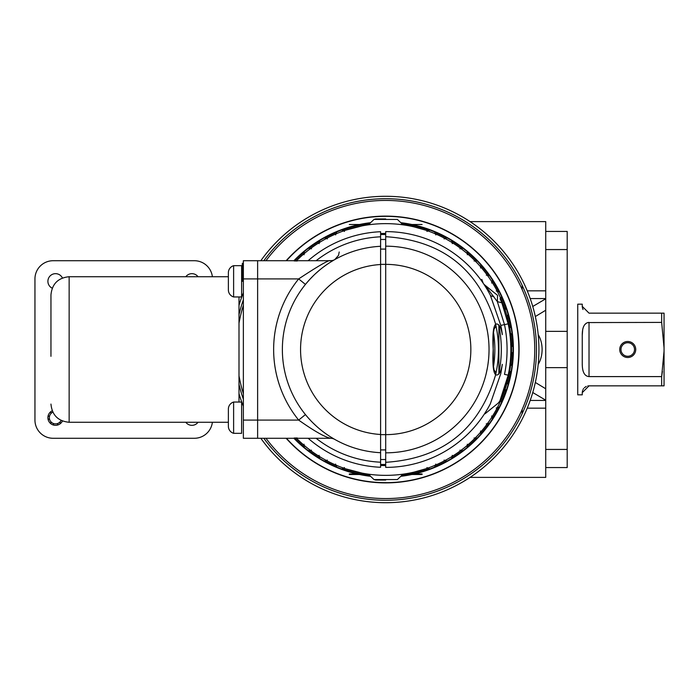 <?xml version="1.0" encoding="UTF-8"?>
<svg xmlns="http://www.w3.org/2000/svg" width="699" height="699" viewBox="0 0 699 699"><rect width="100%" height="100%" fill="white"/><g stroke="black" fill="none" stroke-linecap="round" stroke-linejoin="round"><path stroke-width="1.05" d="M495.774 373.965A112.757 112.757 0 0 0 495.774 325.035M511.563 349.5A125.855 125.855 0 0 0 296.498 260.718A125.855 125.855 0 0 1 511.563 349.5A125.855 125.855 0 0 1 296.498 438.282M498.64 324.817A115.597 115.597 0 0 1 498.64 374.183M498.894 373.913L498.894 325.087M385.699 233.431A116.069 116.069 0 0 0 380.606 233.545M385.699 465.097A115.597 115.597 0 0 1 380.606 464.992M380.606 234.008A115.597 115.597 0 0 1 385.699 233.903M380.606 465.455A116.069 116.069 0 0 0 385.699 465.569M306.083 283.628L310.295 278.849M315.188 273.964L319.6 270.076M323.471 267.009L326.817 264.58M327.543 264.091L329.64 262.702M329.893 262.536L333.274 260.456M333.528 260.308L334.48 259.757M305.446 414.586L298.665 420.09C313.991 430.899 324.589 436.962 330.478 438.282L257.625 438.282L330.478 438.282A8.729 8.729 0 0 1 334.777 439.418L334.506 439.26M333.598 438.736L332.392 438.02M332.243 437.932L330.26 436.7M328.329 435.442L327.848 435.119M325.35 433.38L323.017 431.65M318.062 427.622L316.131 425.909M315.572 425.385L313.1 423.035M310.618 420.492L308.084 417.714M308.145 260.718A117.886 117.886 0 0 1 380.606 231.719L380.606 467.281A117.886 117.886 0 0 1 308.145 438.282M380.606 452.707A103.33 103.33 0 0 1 282.37 349.5A103.33 103.33 0 0 1 380.606 246.293A103.33 103.33 0 0 0 329.718 262.649A103.33 103.33 0 0 1 380.606 246.293A103.33 103.33 0 0 0 282.37 349.5A103.33 103.33 0 0 0 380.606 452.707L380.606 449.92L385.699 449.92M257.625 438.282L257.625 260.718L257.625 438.282L243.366 438.282L243.366 260.718L330.478 260.718A8.729 8.729 0 0 0 334.777 259.582L338.543 255.318L339.207 251.989M305.446 284.414L298.665 278.91C318.927 265.533 329.535 259.469 330.478 260.718L332.689 260.439M385.699 464.477L380.606 464.477L380.606 462.196A112.81 112.81 0 0 1 316.105 438.282M385.699 249.08L380.606 249.08L380.606 264.362L385.699 264.362L385.699 231.614A117.886 117.886 0 0 1 490.296 295.109L500.79 325.393A117.589 117.589 0 0 1 502.345 334.646C500.834 326.573 498.597 323.095 495.643 324.205A4.369 4.15 61.9 0 1 494.079 328.722M316.105 260.718A112.81 112.81 0 0 1 380.606 236.804L380.606 234.523L385.699 234.523M494.079 370.278A4.369 4.15 118.1 0 1 495.643 374.795C493.223 372.392 492.402 363.961 493.188 349.5C492.402 335.074 493.223 326.643 495.643 324.205C479.269 269.561 442.624 240.395 385.699 236.69M385.699 462.31C442.624 458.605 479.269 429.439 495.643 374.795C498.597 375.905 500.834 372.427 502.345 364.354L500.799 373.598L490.296 403.891A117.886 117.886 0 0 1 385.699 467.386L385.699 264.362A85.138 85.138 0 0 1 470.846 349.5A85.138 85.138 0 0 1 385.699 434.638L380.606 434.638M477.557 275.607L479.479 278.062M481.087 280.22L482.336 281.977M482.633 282.396L483.236 283.287A8.729 8.729 143.1 0 0 484.966 285.166L497.347 301.61L501.838 302.816L500.056 298.613A125.165 125.165 0 0 1 502.992 305.804M484.075 284.537L485.333 286.485M486.329 288.084L486.609 288.547M487.081 289.325L487.788 290.531M488.068 291.037L489.143 292.951M489.143 406.049L488.077 407.963M487.937 408.199L487.081 409.675M485.333 412.515L484.634 413.607M484.442 413.913L484.084 414.455M483.236 415.713L482.633 416.604M482.336 417.023L481.087 418.78M479.479 420.938L477.557 423.393M508.208 375.153A125.165 125.165 0 0 0 508.313 324.345A125.165 125.165 0 0 1 500.056 400.387L508.208 375.153L504.495 374.376A121.364 121.364 0 0 0 504.495 324.624L497.347 301.61L497.574 295.371L484.966 285.166L497.574 295.371M506.696 317.451A125.165 125.165 0 0 1 508.208 323.847L500.79 325.393M508.208 323.847L501.838 302.816L508.313 324.345A125.165 125.165 0 0 0 508.208 323.847A125.165 125.165 0 0 1 508.313 324.345M503.097 306.083A125.165 125.165 0 0 1 503.455 307.062M497.574 403.629A8.729 8.729 -154.5 0 0 500.056 400.387A8.729 8.729 0 0 1 497.574 403.629L484.966 413.834L497.574 403.629M489.02 347.569L488.898 344.17M488.505 339.024L487.919 334.332M487.247 330.33L486.12 325.114M489.02 351.431L488.898 354.83M488.505 359.985L487.946 364.485M487.22 368.784L486.6 371.789M486.661 371.519L487.238 368.705M487.911 364.712L488.496 360.02M488.898 354.865L489.003 352.121M385.699 246.17A103.33 103.33 0 0 1 489.038 349.5A103.33 103.33 0 0 1 385.699 452.83A103.33 103.33 0 0 0 489.038 349.5A103.33 103.33 0 0 0 385.699 246.17M212.382 276.725A18.191 18.191 0 0 0 194.313 260.718L53.141 260.718A18.191 18.191 0 0 0 34.95 278.91L34.95 420.09A18.191 18.191 0 0 0 53.141 438.282L194.313 438.282A18.191 18.191 0 0 0 212.382 422.275M243.366 278.91L243.366 426.635L243.366 420.09L298.665 420.09A112.067 112.067 0 0 1 298.665 278.91L243.366 278.91M50.957 354.113L50.957 351.815M50.957 310.863L50.957 349.317M50.957 356.324L50.957 294.926C52.041 283.873 58.104 277.809 69.149 276.725L228.372 276.725L228.372 272.724L228.372 289.902L228.372 276.725M238.997 296.961L238.997 402.039M62.438 278.019A7.637 7.637 0 0 0 48.091 279.626A7.637 7.637 0 0 0 52.242 288.206M198.027 276.725A7.637 7.637 0 0 0 185.803 276.725M185.803 422.275A7.637 7.637 0 0 0 198.027 422.275M52.242 410.794A7.637 7.637 0 0 0 55.544 425.324A7.637 7.637 0 0 0 62.438 420.981M57.475 425.079A2.263 2.263 0 0 1 58.2 423.271M59.048 422.781A2.263 2.263 0 0 1 60.979 423.052M52.041 412.593A2.263 2.263 0 0 1 50.11 412.323M48.179 415.66A2.263 2.263 0 0 1 49.376 417.198M49.376 418.177A2.263 2.263 0 0 1 48.179 419.715M50.11 423.052A2.263 2.263 0 0 1 52.041 422.781M52.888 423.271A2.263 2.263 0 0 1 53.613 425.079M61.101 420.396A6.186 6.186 0 0 1 49.515 419.077A6.186 6.186 0 0 1 52.836 412.122M233.615 402.039L233.615 433.328L241.618 433.328L241.618 402.039L233.615 402.039A7.374 7.374 0 0 0 228.372 409.098L228.372 426.276L228.372 409.098M233.615 433.328A7.374 7.374 0 0 1 228.372 426.276L228.372 422.275L228.372 426.276M228.372 289.902A7.374 7.374 0 0 0 233.615 296.961L241.618 296.961L241.618 265.672L233.615 265.672A7.374 7.374 0 0 0 228.372 272.724M233.615 296.961L233.615 265.672M241.618 271.85L242.37 263.27L242.37 281.313L241.618 281.313M286.153 438.282A133.387 133.387 0 0 0 519.086 349.5A133.387 133.387 0 0 0 286.153 260.718M238.997 323.183A149.044 149.044 0 0 1 243.366 305.288M265.978 260.718A149.044 149.044 0 0 1 534.752 349.5A149.044 149.044 0 0 1 265.978 438.282M243.366 393.712A149.044 149.044 0 0 1 238.997 375.817M426.923 467.579L429.763 468.985A127.349 127.349 0 0 0 434.673 467.054L435.8 464.092M444.057 460.117L447.08 461.087A127.349 127.349 0 0 0 451.641 458.448L452.314 455.346M463.026 450.689L459.89 450.182L463.026 450.689A127.349 127.349 0 0 0 467.142 447.404L467.351 444.241L467.142 447.404M474.071 438.002L477.242 438.037A127.349 127.349 0 0 0 480.825 434.175L480.554 431.012M489.414 423.402L486.277 423.847L489.414 423.402A127.349 127.349 0 0 0 492.384 419.051L491.642 415.966L492.384 419.051M496.229 408.024L499.269 407.124A127.349 127.349 0 0 0 501.559 402.371L500.37 399.435L501.559 402.371M503.717 390.898L506.592 389.553A127.349 127.349 0 0 0 508.138 384.52L506.53 381.785M511.205 371.09L508.566 372.847L511.205 371.09A127.349 127.349 0 0 0 511.991 365.883L509.99 363.419L511.991 365.883M513.022 346.87L510.681 344.738L513.022 346.87A127.349 127.349 0 0 1 513.022 352.147L510.681 354.279M511.214 327.927L508.575 326.171L511.214 327.927A127.349 127.349 0 0 1 512 333.143L509.99 335.599M503.726 308.119L506.592 309.465A127.349 127.349 0 0 1 508.147 314.498L506.53 317.232M499.278 291.894L496.238 290.994L499.278 291.894A127.349 127.349 0 0 1 501.567 296.647L500.379 299.583M489.422 275.607L486.286 275.17L489.422 275.607A127.349 127.349 0 0 1 492.393 279.967L491.659 283.051L492.393 279.967M474.088 261.007L477.251 260.98A127.349 127.349 0 0 1 480.842 264.842L480.571 268.005M463.035 248.32L459.907 248.827L463.035 248.32A127.349 127.349 0 0 1 467.159 251.614L467.36 254.777M444.075 238.892L447.098 237.931A127.349 127.349 0 0 1 451.659 240.561L452.332 243.663L451.659 240.561M426.94 231.43L429.78 230.023A127.349 127.349 0 0 1 434.691 231.954L435.818 234.916M336.752 231.937L335.625 234.899L336.752 231.937A127.349 127.349 0 0 1 341.662 230.006L344.502 231.413M319.102 243.636L319.784 240.543A127.349 127.349 0 0 1 324.345 237.905L327.368 238.875L324.345 237.905M304.074 254.751L304.275 251.588A127.349 127.349 0 0 1 308.399 248.302L311.527 248.8L308.399 248.302M304.231 447.377L304.03 444.214L304.231 447.377A127.349 127.349 0 0 0 308.355 450.663L311.483 450.165L308.355 450.663M319.059 455.329L319.731 458.43A127.349 127.349 0 0 0 324.292 461.06L327.315 460.099M335.572 464.084L336.7 467.046A127.349 127.349 0 0 0 341.61 468.968L344.45 467.57M297.311 437.976L294.139 438.011M294.183 260.945L297.355 260.98M385.699 218.953L375.634 218.953L385.699 218.953L385.699 219.434L397.382 219.434L403.113 224.851M403.113 474.149L397.382 479.566L385.699 479.566L385.699 480.047L375.634 480.047L385.699 480.047M410.663 474.271L405.892 474.202M404.31 474.341L412.393 474.341L404.31 474.341M404.013 474.202L409.57 474.202L404.013 474.202M368.679 474.202L364.633 474.202L368.679 474.202M369.78 474.341C354.533 474.341 354.533 474.341 369.78 474.341L359.242 474.341L369.78 474.341M422.091 474.49L400.44 474.49L422.091 474.49M370.968 474.49L349.317 474.49L370.968 474.49C354.21 474.49 354.21 474.49 370.968 474.49M402.257 474.49L412.393 474.49L402.257 474.49M408.312 474.49L405.001 474.49L408.312 474.49M403.218 474.49L410.217 474.49L403.218 474.49M408.487 474.49L405.114 474.49L408.487 474.49M404.817 474.49L410.121 474.49L404.817 474.49M403.97 474.49L412.559 474.49L403.97 474.49M422.091 473.939L404.546 473.939L422.091 473.939M366.861 473.939L349.317 473.939L366.861 473.939M401.628 474.341L402.257 474.341L401.628 474.341M367.525 474.341L357.661 474.341L367.525 474.341M406.294 474.202L404.136 474.202L406.294 474.202M407.744 474.202L404.188 474.202L407.744 474.202M410.663 224.728L405.892 224.798M412.227 224.659L404.31 224.728L412.227 224.659M368.679 224.798L364.633 224.798L368.679 224.798M369.78 224.659C354.533 224.659 354.533 224.659 369.78 224.659L359.242 224.659L369.78 224.659M422.091 224.51L400.44 224.51L422.091 224.51M370.968 224.51L349.317 224.51L370.968 224.51C354.21 224.51 354.21 224.51 370.968 224.51M402.257 224.51L412.393 224.51L402.257 224.51M408.312 224.51L405.001 224.51L408.312 224.51M403.218 224.51L410.217 224.51L403.218 224.51M408.487 224.51L405.114 224.51L408.487 224.51M404.817 224.51L410.121 224.51L404.817 224.51M403.97 224.51L412.559 224.51L403.97 224.51M401.628 224.659L412.393 224.659L401.628 224.659M367.525 224.659L357.661 224.659L367.525 224.659M260.832 438.282A153.221 153.221 0 0 0 538.92 349.5A153.221 153.221 0 0 0 260.832 260.718M243.366 292.794A153.221 153.221 0 0 0 238.997 305.306M243.366 406.206A153.221 153.221 0 0 1 238.997 393.694M522.144 285.332L522.144 289.517M522.144 409.483L522.144 413.668M401.331 222.745A127.716 127.716 0 0 1 401.331 476.255M370.077 476.255A127.716 127.716 0 0 1 293.895 438.282M293.895 260.718A127.716 127.716 0 0 1 370.077 222.745M238.997 384.319A150.783 150.783 0 0 0 243.366 399.243M263.829 438.282A150.783 150.783 0 0 0 536.483 349.5A150.783 150.783 0 0 0 263.829 260.718M243.366 299.757A150.783 150.783 0 0 0 238.997 314.681M532.76 392.523L545.727 400.195L545.727 388.766L545.727 477.391L470.077 477.391M470.077 221.609L545.727 221.609L545.727 310.234L545.727 298.805L532.76 306.477M535.338 382.458L545.727 388.766L545.727 310.234L535.338 316.542M545.727 231.43L567.195 231.43L567.195 331.37L545.727 331.37L545.727 290.845L527.247 290.845M567.195 331.37L567.195 367.63L545.727 367.63L545.727 408.155L527.247 408.155M567.195 367.63L567.195 467.57L545.727 467.57M567.195 249.56L545.727 249.56M567.195 449.44L545.727 449.44M661.665 322.484L661.656 313.152L664.05 313.152L664.05 385.848L661.656 385.848L661.656 376.595L662.425 371.405M664.05 351.125L661.656 376.595L589.021 376.595L589.021 322.405C584.443 322.842 582.188 327.202 582.258 335.485L582.686 329.596M582.599 390.479L582.258 392.62L589.021 385.848L664.05 385.848M663.351 363.655L663.622 360.535M589.021 385.848L587.737 385.97M586.251 386.442L584.347 387.718M583.586 388.583L583.027 389.483M582.258 392.62L582.258 394.839L577.741 394.839L577.741 304.161L582.258 304.161L582.258 306.38L589.021 313.152L661.656 313.152M582.258 335.485L582.258 363.515C582.223 371.868 584.478 376.228 589.021 376.595M583.036 370.898L582.529 368.382M582.319 366.023L582.258 363.515M587.728 322.571L661.656 322.405L664.05 347.875M583.018 309.508L582.52 308.242M582.319 307.28L582.258 306.38M582.983 328.277L583.586 326.52M584.46 324.965L586.321 323.174M627.737 341.496A8.004 8.004 0 0 0 619.733 349.5A8.004 8.004 0 0 0 627.737 357.504A8.004 8.004 0 0 0 635.74 349.5A8.004 8.004 0 0 0 627.737 341.496M620.974 349.5A6.772 6.772 0 0 0 627.737 356.272A6.772 6.772 0 0 0 634.509 349.5A6.772 6.772 0 0 0 627.737 342.728A6.772 6.772 0 0 0 620.974 349.5M538.204 334.646A22.744 16.077 -90 0 1 538.204 364.354M512.769 336.63A22.744 16.077 90 0 0 512.166 337.975M512.166 361.025A22.744 16.077 90 0 0 512.769 362.37M369.325 223.575A126.982 126.982 0 0 0 342.929 229.936A126.982 126.982 0 0 1 369.325 223.575M335.773 232.741A126.982 126.982 0 0 0 325.585 237.643A126.982 126.982 0 0 1 335.773 232.741M318.927 241.487A126.982 126.982 0 0 0 309.587 247.857A126.982 126.982 0 0 1 318.927 241.487M303.576 252.645A126.982 126.982 0 0 0 295.293 260.334A126.982 126.982 0 0 1 303.576 252.645M512.629 345.664A126.982 126.982 0 0 0 511.782 334.393A126.982 126.982 0 0 1 512.629 345.664M510.637 326.791A126.982 126.982 0 0 0 508.129 315.773A126.982 126.982 0 0 1 510.637 326.791M505.858 308.425A126.982 126.982 0 0 0 501.733 297.905A126.982 126.982 0 0 1 505.858 308.425M498.396 290.976A126.982 126.982 0 0 0 492.751 281.19A126.982 126.982 0 0 1 498.396 290.976M488.418 274.838A126.982 126.982 0 0 0 481.375 265.996A126.982 126.982 0 0 1 488.418 274.838M476.141 260.36A126.982 126.982 0 0 0 467.858 252.671A126.982 126.982 0 0 1 476.141 260.36M461.847 247.874A126.982 126.982 0 0 0 452.506 241.513A126.982 126.982 0 0 1 461.847 247.874M445.848 237.669A126.982 126.982 0 0 0 435.669 232.758A126.982 126.982 0 0 1 445.848 237.669M428.513 229.954A126.982 126.982 0 0 0 409.684 224.798A126.982 126.982 0 0 1 428.513 229.954M408.915 224.659A126.982 126.982 0 0 0 402.082 223.575A126.982 126.982 0 0 1 408.915 224.659M425.726 230.172L406.696 224.798M405.901 224.659L402.528 224.099M368.88 224.099L345.682 230.181M345.69 468.828L368.88 474.901M402.528 474.901L405.901 474.341M406.696 474.202L425.726 468.819M402.082 475.425A126.982 126.982 0 0 0 408.915 474.341A126.982 126.982 0 0 1 402.082 475.425M409.684 474.202A126.982 126.982 0 0 0 428.496 469.055A126.982 126.982 0 0 1 409.684 474.202M435.652 466.25A126.982 126.982 0 0 0 445.831 461.349A126.982 126.982 0 0 1 435.652 466.25M452.489 457.504A126.982 126.982 0 0 0 461.829 451.135A126.982 126.982 0 0 1 452.489 457.504M467.841 446.338A126.982 126.982 0 0 0 476.133 438.649A126.982 126.982 0 0 1 467.841 446.338M481.358 433.022A126.982 126.982 0 0 0 488.409 424.179A126.982 126.982 0 0 1 481.358 433.022M492.734 417.827A126.982 126.982 0 0 0 498.387 408.041A126.982 126.982 0 0 1 492.734 417.827M501.725 401.112A126.982 126.982 0 0 0 505.858 390.592A126.982 126.982 0 0 1 501.725 401.112M508.121 383.244A126.982 126.982 0 0 0 510.637 372.226A126.982 126.982 0 0 1 508.121 383.244M511.782 364.625A126.982 126.982 0 0 0 512.629 353.353A126.982 126.982 0 0 1 511.782 364.625M295.249 438.623A126.982 126.982 0 0 0 303.532 446.312A126.982 126.982 0 0 1 295.249 438.623M309.543 451.108A126.982 126.982 0 0 0 318.884 457.478A126.982 126.982 0 0 1 309.543 451.108M325.533 461.323A126.982 126.982 0 0 0 335.721 466.233A126.982 126.982 0 0 1 325.533 461.323M342.877 469.046A126.982 126.982 0 0 0 369.325 475.425A126.982 126.982 0 0 1 342.877 469.046M380.606 434.49A85.138 85.138 0 0 1 300.561 349.5A85.138 85.138 0 0 1 380.606 264.51M385.699 459.531L380.606 459.531M385.699 239.469L380.606 239.469M490.296 295.109A8.729 3.897 152.5 0 0 493.747 296.376M493.188 349.5L493.363 333.301L494.149 328.574L493.643 328.993M50.957 404.074C52.041 415.127 58.104 421.191 69.149 422.275L69.149 276.725M368.294 224.851L374.026 219.434L385.699 219.434M385.699 479.566L374.026 479.566L375.634 480.047M286.468 260.718A133.151 133.151 0 0 1 518.859 349.5A133.151 133.151 0 0 1 286.468 438.282M440.283 234.847L440.283 234.034M440.283 464.966L440.283 464.153M499.147 408.155L498.326 408.155M498.326 290.845L499.147 290.845M509.248 320.151L509.912 319.775M502.022 298.56L502.817 298.56M530.209 298.56L545.727 298.56M545.727 400.44L530.209 400.44M502.817 400.44L502.022 400.44M509.912 379.225L509.248 378.849M493.45 332.069A109.149 109.149 0 0 1 493.45 366.931M309.867 279.312L313.921 275.17M317.862 271.553L318.377 271.107M324.432 266.293L327.193 264.327M330.146 262.37L331.999 261.216M305.716 414.926L308.434 418.107M312.619 422.554L316.752 426.469M324.808 432.987L327.717 435.031M330.583 436.901L333.406 438.623M487.011 289.211L486.015 287.577M485.036 286.022L483.35 283.445M483.227 283.27L481.794 279.408M493.643 370.007L494.149 370.426L493.38 365.961L493.276 349.5M486.154 325.245L487.395 331.143M487.823 333.711L487.946 334.506M485.84 375.005L486.12 373.895M486.146 373.782L487.395 367.831M487.815 365.359L487.998 364.092M488.924 354.358L488.951 353.773M69.149 422.275L228.372 422.275M374.026 219.434L375.634 218.953M368.294 474.149L374.026 479.566M408.784 223.89L406.512 224.23M408.784 475.11L406.512 474.77"/></g></svg>
